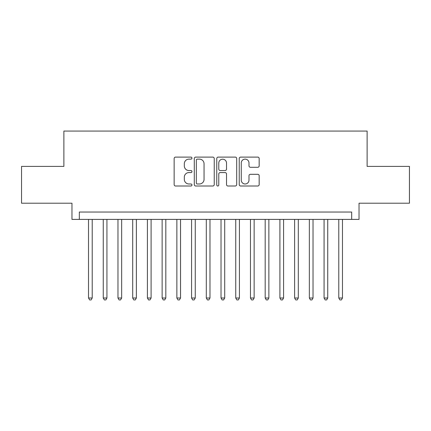 <?xml version="1.0" encoding="UTF-8"?>
<svg xmlns="http://www.w3.org/2000/svg" width="431" height="431" viewBox="0 0 431 431"><rect width="100%" height="100%" fill="white"/><g stroke="black" fill="none" stroke-linecap="round" stroke-linejoin="round"><path stroke-width="0.65" d="M191.946 158.118A1.013 1.013 0 0 0 190.933 157.11L175.584 157.11A1.444 1.444 0 0 0 174.14 158.554L174.14 184.565A1.444 1.444 0 0 0 175.584 186.009L190.933 186.009A1.013 1.013 0 0 0 191.946 184.996A1.013 1.013 0 0 0 190.933 183.983L188.95 183.983A4.622 4.622 0 0 1 184.323 179.361L184.323 177.195A4.622 4.622 0 0 1 188.95 172.567L190.933 172.567A1.013 1.013 0 0 0 191.946 171.56A1.013 1.013 0 0 0 190.933 170.547L188.95 170.547A4.622 4.622 0 0 1 184.323 165.924L184.323 163.753A4.622 4.622 0 0 1 188.95 159.131L190.933 159.131A1.013 1.013 0 0 0 191.946 158.118M257.727 167.293A1.444 1.444 0 0 0 259.176 165.849L259.176 158.554A1.444 1.444 0 0 0 257.727 157.11L240.681 157.11A1.444 1.444 0 0 0 239.232 158.554L239.232 184.565A1.444 1.444 0 0 0 240.681 186.009L257.727 186.009A1.444 1.444 0 0 0 259.176 184.565L259.176 175.746A1.444 1.444 0 0 0 257.727 174.302L250.433 174.302A1.444 1.444 0 0 0 248.989 175.746L248.989 180.12A3.863 3.863 0 0 1 245.12 183.983A3.863 3.863 0 0 1 241.258 180.12L241.258 162.999A3.863 3.863 0 0 1 245.12 159.131A3.863 3.863 0 0 1 248.989 162.999L248.989 165.849A1.444 1.444 0 0 0 250.433 167.293L257.727 167.293M351.669 219.401L359.028 219.401L359.028 203.206L409.45 203.206L409.45 166.404L367.126 166.404L367.126 131.072L63.874 131.072L63.874 166.404L21.55 166.404L21.55 203.206L71.972 203.206L71.972 219.401L351.669 219.401L351.669 212.041L79.331 212.041L79.331 219.401M214.234 158.554A1.444 1.444 0 0 0 212.79 157.11L195.739 157.11A1.444 1.444 0 0 0 194.295 158.554L194.295 184.565A1.444 1.444 0 0 0 195.739 186.009L212.79 186.009A1.444 1.444 0 0 0 214.234 184.565L214.234 158.554M218.21 157.11L235.261 157.11A1.444 1.444 0 0 1 236.705 158.554L236.705 184.565A1.444 1.444 0 0 1 235.261 186.009L227.961 186.009A1.444 1.444 0 0 1 226.517 184.565L226.517 174.016A1.444 1.444 0 0 0 225.074 172.567L220.23 172.567A1.444 1.444 0 0 0 218.786 174.016L218.786 184.996A1.013 1.013 0 0 1 217.774 186.009A1.013 1.013 0 0 1 216.766 184.996L216.766 158.554A1.444 1.444 0 0 1 218.21 157.11M197.328 159.131A1.013 1.013 0 0 0 196.32 160.143L196.32 182.97A1.013 1.013 0 0 0 197.328 183.983L199.424 183.983A4.622 4.622 0 0 0 204.046 179.361L204.046 163.753A4.622 4.622 0 0 0 199.424 159.131L197.328 159.131M226.517 163.069A3.863 3.863 0 0 0 222.655 159.201A3.863 3.863 0 0 0 218.786 163.069L218.786 169.103A1.444 1.444 0 0 0 220.23 170.547L225.074 170.547A1.444 1.444 0 0 0 226.517 169.103L226.517 163.069M88.533 219.401L88.533 298.01L92.212 298.01L92.212 219.401M92.212 298.01L91.108 299.928L89.637 299.928L88.533 298.01M103.251 219.401L103.251 298.01L106.931 298.01L106.931 219.401M106.931 298.01L105.827 299.928L104.356 299.928L103.251 298.01M117.975 219.401L117.975 298.01L121.655 298.01L121.655 219.401M121.655 298.01L120.551 299.928L119.075 299.928L117.975 298.01M132.694 219.401L132.694 298.01L136.374 298.01L136.374 219.401M136.374 298.01L135.269 299.928L133.799 299.928L132.694 298.01M147.413 219.401L147.413 298.01L151.098 298.01L151.098 219.401M151.098 298.01L149.993 299.928L148.517 299.928L147.413 298.01M162.137 219.401L162.137 298.01L165.816 298.01L165.816 219.401M165.816 298.01L164.712 299.928L163.241 299.928L162.137 298.01M176.855 219.401L176.855 298.01L180.535 298.01L180.535 219.401M180.535 298.01L179.436 299.928L177.96 299.928L176.855 298.01M191.579 219.401L191.579 298.01L195.259 298.01L195.259 219.401M195.259 298.01L194.155 299.928L192.684 299.928L191.579 298.01M206.298 219.401L206.298 298.01L209.978 298.01L209.978 219.401M209.978 298.01L208.873 299.928L207.403 299.928L206.298 298.01M221.022 219.401L221.022 298.01L224.702 298.01L224.702 219.401M224.702 298.01L223.597 299.928L222.127 299.928L221.022 298.01M235.741 219.401L235.741 298.01L239.42 298.01L239.42 219.401M239.42 298.01L238.316 299.928L236.845 299.928L235.741 298.01M250.465 219.401L250.465 298.01L254.145 298.01L254.145 219.401M254.145 298.01L253.04 299.928L251.564 299.928L250.465 298.01M265.184 219.401L265.184 298.01L268.863 298.01L268.863 219.401M268.863 298.01L267.759 299.928L266.288 299.928L265.184 298.01M279.902 219.401L279.902 298.01L283.587 298.01L283.587 219.401M283.587 298.01L282.483 299.928L281.007 299.928L279.902 298.01M294.626 219.401L294.626 298.01L298.306 298.01L298.306 219.401M298.306 298.01L297.201 299.928L295.731 299.928L294.626 298.01M309.345 219.401L309.345 298.01L313.025 298.01L313.025 219.401M313.025 298.01L311.925 299.928L310.449 299.928L309.345 298.01M324.069 219.401L324.069 298.01L327.749 298.01L327.749 219.401M327.749 298.01L326.644 299.928L325.173 299.928L324.069 298.01M338.788 219.401L338.788 298.01L342.467 298.01L342.467 219.401M342.467 298.01L341.363 299.928L339.892 299.928L338.788 298.01"/></g></svg>
